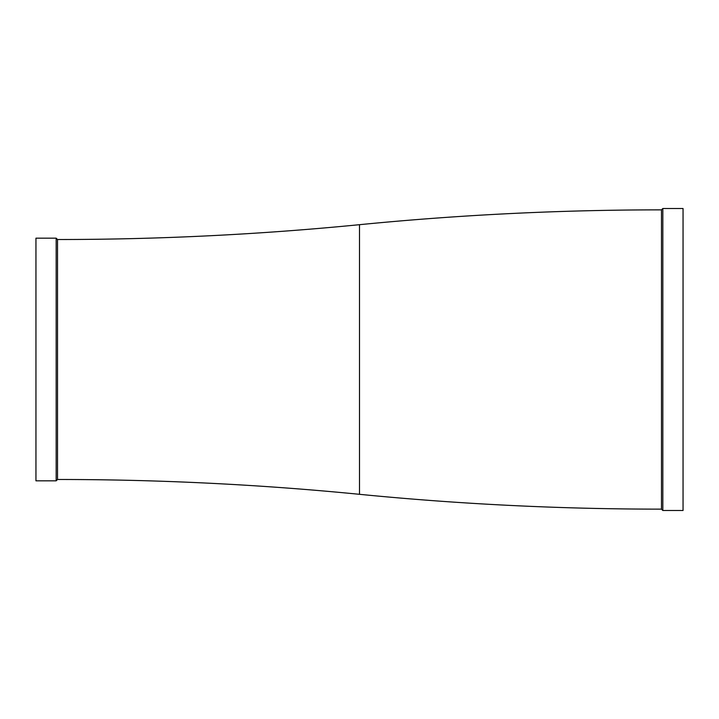 <?xml version="1.0" encoding="UTF-8"?>
<svg xmlns="http://www.w3.org/2000/svg" width="719" height="719" viewBox="0 0 719 719"><rect width="100%" height="100%" fill="white"/><g stroke="black" fill="none" stroke-linecap="round" stroke-linejoin="round"><path stroke-width="1.08" d="M35.95 238.169L35.95 480.831L56.172 480.831L56.172 238.169L35.95 238.169M359.5 224.688L359.5 494.312A3082.119 3082.119 0 0 0 661.48 509.142L661.48 209.858A3082.119 3082.119 0 0 0 359.5 224.688A3082.119 3082.119 0 0 1 57.52 239.517L57.52 479.483L56.172 480.831M57.52 239.517L56.172 238.169M359.5 494.312A3082.119 3082.119 0 0 0 57.52 479.483M661.48 509.142L662.828 510.49L683.05 510.49L683.05 208.51L662.828 208.51L662.828 510.49M661.48 209.858L662.828 208.51"/></g></svg>
